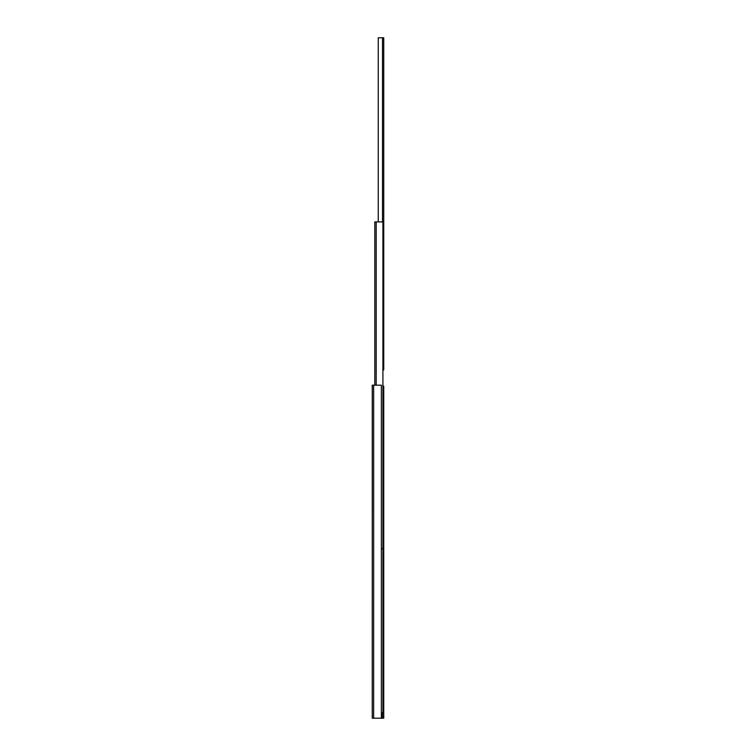 <?xml version="1.0" encoding="UTF-8"?>
<svg xmlns="http://www.w3.org/2000/svg" width="756" height="756" viewBox="0 0 756 756"><rect width="100%" height="100%" fill="white"/><g stroke="black" fill="none" stroke-linecap="round" stroke-linejoin="round"><path stroke-width="1.13" d="M381.364 385.182L381.364 718.2L373.644 718.2L373.644 385.182L381.364 385.182L381.364 718.2L373.644 718.2L373.644 385.182L381.364 385.182M372.254 385.191L372.254 718.2L372.273 385.182L373.644 385.182L372.254 385.182L372.254 718.2L373.644 718.2L372.254 718.2L373.644 718.2L372.254 718.2L372.273 385.191M374.796 221.905L374.796 385.182L374.796 221.905L376.186 221.905L374.796 221.905M376.186 385.182L376.186 221.905L382.914 221.905L382.914 548.563L381.364 548.563L382.914 548.563L382.914 712.757L381.364 712.757L382.914 712.757L382.914 221.905L376.186 221.905L376.186 385.182M378.246 221.905L378.246 37.8L382.508 37.8L382.508 221.905L382.508 37.8L383.746 37.8L378.246 37.8L378.246 221.905M382.914 369.901L383.746 369.901L383.746 37.8L383.746 369.901L382.753 369.901M382.753 386.099L383.746 386.099L383.746 718.2L382.508 718.2L382.508 712.757L382.508 718.2L373.644 718.2L383.746 718.2L383.746 386.099L382.914 386.099"/></g></svg>
